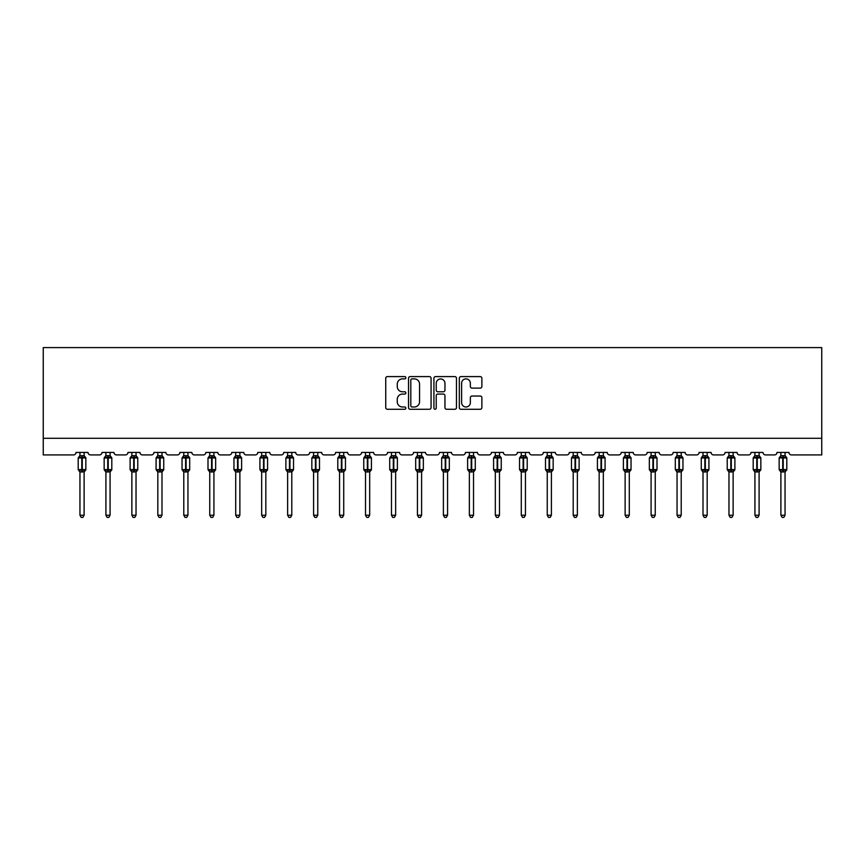 <?xml version="1.0" encoding="UTF-8"?>
<svg xmlns="http://www.w3.org/2000/svg" width="865" height="865" viewBox="0 0 865 865"><rect width="100%" height="100%" fill="white"/><g stroke="black" fill="none" stroke-linecap="round" stroke-linejoin="round"><path stroke-width="1.3" d="M405.869 377.746A1.146 1.146 0 0 0 404.733 376.599L387.379 376.599A1.633 1.633 0 0 0 385.736 378.232L385.736 407.631A1.633 1.633 0 0 0 387.379 409.264L404.733 409.264A1.146 1.146 0 0 0 405.869 408.129A1.146 1.146 0 0 0 404.733 406.983L402.485 406.983A5.222 5.222 0 0 1 397.262 401.76L397.262 399.306A5.222 5.222 0 0 1 402.485 394.072L404.733 394.072A1.146 1.146 0 0 0 405.869 392.937A1.146 1.146 0 0 0 404.733 391.791L402.485 391.791A5.222 5.222 0 0 1 397.262 386.568L397.262 384.114A5.222 5.222 0 0 1 402.485 378.892L404.733 378.892A1.146 1.146 0 0 0 405.869 377.746M480.237 388.115A1.633 1.633 0 0 0 481.87 386.482L481.87 378.232A1.633 1.633 0 0 0 480.237 376.599L460.959 376.599A1.633 1.633 0 0 0 459.326 378.232L459.326 407.631A1.633 1.633 0 0 0 460.959 409.264L480.237 409.264A1.633 1.633 0 0 0 481.87 407.631L481.87 397.673A1.633 1.633 0 0 0 480.237 396.04L471.987 396.04A1.633 1.633 0 0 0 470.355 397.673L470.355 402.614A4.368 4.368 0 0 1 465.986 406.983A4.368 4.368 0 0 1 461.618 402.614L461.618 383.26A4.368 4.368 0 0 1 465.986 378.892A4.368 4.368 0 0 1 470.355 383.26L470.355 386.482A1.633 1.633 0 0 0 471.987 388.115L480.237 388.115M821.75 438.285L821.75 347.589L43.25 347.589L43.25 454.925L73.536 454.925A2.498 2.498 0 0 0 76.033 452.427L88.014 452.427A2.498 2.498 0 0 0 90.511 454.925L99.497 454.925A2.498 2.498 0 0 0 101.994 452.427L113.975 452.427A2.498 2.498 0 0 0 116.472 454.925L125.457 454.925A2.498 2.498 0 0 0 127.955 452.427L139.935 452.427A2.498 2.498 0 0 0 142.433 454.925L151.418 454.925A2.498 2.498 0 0 0 153.916 452.427L165.896 452.427A2.498 2.498 0 0 0 168.394 454.925L177.379 454.925A2.498 2.498 0 0 0 179.877 452.427L191.857 452.427A2.498 2.498 0 0 0 194.355 454.925L203.34 454.925A2.498 2.498 0 0 0 205.838 452.427L217.818 452.427A2.498 2.498 0 0 0 220.315 454.925L229.301 454.925A2.498 2.498 0 0 0 231.798 452.427L243.779 452.427A2.498 2.498 0 0 0 246.276 454.925L255.262 454.925A2.498 2.498 0 0 0 257.759 452.427L269.739 452.427A2.498 2.498 0 0 0 272.237 454.925L281.222 454.925A2.498 2.498 0 0 0 283.72 452.427L295.7 452.427A2.498 2.498 0 0 0 298.198 454.925L307.183 454.925A2.498 2.498 0 0 0 309.681 452.427L321.661 452.427A2.498 2.498 0 0 0 324.159 454.925L333.144 454.925A2.498 2.498 0 0 0 335.642 452.427L347.622 452.427A2.498 2.498 0 0 0 350.12 454.925L359.105 454.925A2.498 2.498 0 0 0 361.602 452.427L373.594 452.427A2.498 2.498 0 0 0 376.08 454.925L385.076 454.925A2.498 2.498 0 0 0 387.563 452.427L399.554 452.427A2.498 2.498 0 0 0 402.041 454.925L411.037 454.925A2.498 2.498 0 0 0 413.524 452.427L425.515 452.427A2.498 2.498 0 0 0 428.002 454.925L436.998 454.925A2.498 2.498 0 0 0 439.485 452.427L451.476 452.427A2.498 2.498 0 0 0 453.963 454.925L462.959 454.925A2.498 2.498 0 0 0 465.446 452.427L477.437 452.427A2.498 2.498 0 0 0 479.924 454.925L488.92 454.925A2.498 2.498 0 0 0 491.407 452.427L503.398 452.427A2.498 2.498 0 0 0 505.895 454.925L514.88 454.925A2.498 2.498 0 0 0 517.378 452.427L529.358 452.427A2.498 2.498 0 0 0 531.856 454.925L540.841 454.925A2.498 2.498 0 0 0 543.339 452.427L555.319 452.427A2.498 2.498 0 0 0 557.817 454.925L566.802 454.925A2.498 2.498 0 0 0 569.3 452.427L581.28 452.427A2.498 2.498 0 0 0 583.778 454.925L592.763 454.925A2.498 2.498 0 0 0 595.261 452.427L607.241 452.427A2.498 2.498 0 0 0 609.738 454.925L618.724 454.925A2.498 2.498 0 0 0 621.221 452.427L633.202 452.427A2.498 2.498 0 0 0 635.699 454.925L644.685 454.925A2.498 2.498 0 0 0 647.182 452.427L659.162 452.427A2.498 2.498 0 0 0 661.66 454.925L670.645 454.925A2.498 2.498 0 0 0 673.143 452.427L685.123 452.427A2.498 2.498 0 0 0 687.621 454.925L696.606 454.925A2.498 2.498 0 0 0 699.104 452.427L711.084 452.427A2.498 2.498 0 0 0 713.582 454.925L722.567 454.925A2.498 2.498 0 0 0 725.065 452.427L737.045 452.427A2.498 2.498 0 0 0 739.543 454.925L748.528 454.925A2.498 2.498 0 0 0 751.025 452.427L763.006 452.427A2.498 2.498 0 0 0 765.503 454.925L774.489 454.925A2.498 2.498 0 0 0 776.986 452.427L788.966 452.427A2.498 2.498 0 0 0 791.464 454.925L821.75 454.925L821.75 438.285L43.25 438.285M431.073 378.232A1.633 1.633 0 0 0 429.44 376.599L410.161 376.599A1.633 1.633 0 0 0 408.529 378.232L408.529 407.631A1.633 1.633 0 0 0 410.161 409.264L429.44 409.264A1.633 1.633 0 0 0 431.073 407.631L431.073 378.232M435.56 376.599L454.839 376.599A1.633 1.633 0 0 1 456.471 378.232L456.471 407.631A1.633 1.633 0 0 1 454.839 409.264L446.589 409.264A1.633 1.633 0 0 1 444.956 407.631L444.956 395.716A1.633 1.633 0 0 0 443.323 394.072L437.852 394.072A1.633 1.633 0 0 0 436.22 395.716L436.22 408.129A1.146 1.146 0 0 1 435.073 409.264A1.146 1.146 0 0 1 433.927 408.129L433.927 378.232A1.633 1.633 0 0 1 435.56 376.599M411.956 378.892A1.146 1.146 0 0 0 410.81 380.027L410.81 405.836A1.146 1.146 0 0 0 411.956 406.983L414.324 406.983A5.222 5.222 0 0 0 419.557 401.76L419.557 384.114A5.222 5.222 0 0 0 414.324 378.892L411.956 378.892M444.956 383.336A4.368 4.368 0 0 0 440.588 378.967A4.368 4.368 0 0 0 436.22 383.336L436.22 390.158A1.633 1.633 0 0 0 437.852 391.791L443.323 391.791A1.633 1.633 0 0 0 444.956 390.158L444.956 383.336M79.948 515.248L84.11 515.248L82.856 517.411L81.191 517.411L79.948 515.248L79.948 471.836A1.827 1.741 180 0 0 78.985 470.311L79.342 469.771L81.775 470.355L82.272 469.608L82.272 457.217L84.705 457.801L85.311 457.185A0.833 0.833 0 0 1 85.851 457.963L78.196 457.963L78.196 469.608L81.775 469.608L81.775 457.217L79.342 457.801L78.985 457.261A1.827 1.741 0 0 0 79.948 455.725L84.11 455.812L84.11 452.427M84.11 515.248L84.11 471.76L81.775 472.009L81.775 470.355L82.272 469.608L85.851 469.608A0.833 0.833 0 0 1 85.311 470.398L84.11 472.106M81.775 472.009L79.948 471.847M79.948 452.427L79.948 455.736M82.272 472.009L82.272 470.355L84.705 469.771L85.311 470.398M79.948 455.812L79.342 457.801L79.948 455.812M84.705 457.801L84.11 455.812M84.11 471.76L84.705 469.771M79.948 471.76L79.342 469.771M105.908 515.248L110.071 515.248L108.817 517.411L107.152 517.411L105.908 515.248L105.908 471.836A1.827 1.741 180 0 0 104.946 470.311L105.303 469.771L107.736 470.355L108.233 469.608L108.233 457.217L110.666 457.801L111.271 457.185A0.833 0.833 0 0 1 111.812 457.963L104.157 457.963L104.157 469.608L107.736 469.608L107.736 457.217L105.303 457.801L104.946 457.261A1.827 1.741 0 0 0 105.908 455.725L110.071 455.812L110.071 452.427M110.071 515.248L110.071 471.76L107.736 472.009L107.736 470.355L108.233 469.608L111.812 469.608A0.833 0.833 0 0 1 111.271 470.398L110.071 472.106M107.736 472.009L105.908 471.847M105.908 452.427L105.908 455.736M108.233 472.009L108.233 470.355L110.666 469.771L111.271 470.398M105.908 455.812L105.303 457.801L105.908 455.812M110.666 457.801L110.071 455.812M110.071 471.76L110.666 469.771M105.908 471.76L105.303 469.771M131.869 515.248L136.032 515.248L134.778 517.411L133.113 517.411L131.869 515.248L131.869 471.836A1.827 1.741 180 0 0 130.907 470.311L131.264 469.771L133.697 470.355L134.194 469.608L134.194 457.217L136.627 457.801L137.232 457.185A0.833 0.833 0 0 1 137.773 457.963L130.118 457.963L130.118 469.608L133.697 469.608L133.697 457.217L131.264 457.801L130.907 457.261A1.827 1.741 0 0 0 131.869 455.725L136.032 455.812L136.032 452.427M136.032 515.248L136.032 471.76L133.697 472.009L133.697 470.355L134.194 469.608L137.773 469.608A0.833 0.833 0 0 1 137.232 470.398L136.032 472.106M133.697 472.009L131.869 471.847M131.869 452.427L131.869 455.736M134.194 472.009L134.194 470.355L136.627 469.771L137.232 470.398M131.869 455.812L131.264 457.801L131.869 455.812M136.627 457.801L136.032 455.812M136.032 471.76L136.627 469.771M131.869 471.76L131.264 469.771M157.83 515.248L161.993 515.248L160.739 517.411L159.074 517.411L157.83 515.248L157.83 471.836A1.827 1.741 180 0 0 156.868 470.311L157.225 469.771L159.657 470.355L160.155 469.608L160.155 457.217L162.588 457.801L163.193 457.185A0.833 0.833 0 0 1 163.734 457.963L156.078 457.963L156.078 469.608L159.657 469.608L159.657 457.217L157.225 457.801L156.868 457.261A1.827 1.741 0 0 0 157.83 455.725L161.993 455.812L161.993 452.427M161.993 515.248L161.993 471.76L159.657 472.009L159.657 470.355L160.155 469.608L163.734 469.608A0.833 0.833 0 0 1 163.193 470.398L161.993 472.106M159.657 472.009L157.83 471.847M157.83 452.427L157.83 455.736M160.155 472.009L160.155 470.355L162.588 469.771L163.193 470.398M157.83 455.812L157.225 457.801L157.83 455.812M162.588 457.801L161.993 455.812M161.993 471.76L162.588 469.771M157.83 471.76L157.225 469.771M183.791 515.248L187.954 515.248L186.699 517.411L185.034 517.411L183.791 515.248L183.791 471.836A1.827 1.741 180 0 0 182.829 470.311L183.185 469.771L185.618 470.355L186.116 469.608L186.116 457.217L188.548 457.801L189.154 457.185A0.833 0.833 0 0 1 189.695 457.963L182.039 457.963L182.039 469.608L185.618 469.608L185.618 457.217L183.185 457.801L182.829 457.261A1.827 1.741 0 0 0 183.791 455.725L187.954 455.812L187.954 452.427M187.954 515.248L187.954 471.76L185.618 472.009L185.618 470.355L186.116 469.608L189.695 469.608A0.833 0.833 0 0 1 189.154 470.398L187.954 472.106M185.618 472.009L183.791 471.847M183.791 452.427L183.791 455.736M186.116 472.009L186.116 470.355L188.548 469.771L189.154 470.398M183.791 455.812L183.185 457.801L183.791 455.812M188.548 457.801L187.954 455.812M187.954 471.76L188.548 469.771M183.791 471.76L183.185 469.771M209.752 515.248L213.915 515.248L212.66 517.411L210.995 517.411L209.752 515.248L209.752 471.836A1.827 1.741 180 0 0 208.789 470.311L209.146 469.771L211.579 470.355L212.076 469.608L212.076 457.217L214.52 457.801L215.115 457.185A0.833 0.833 0 0 1 215.655 457.963L208 457.963L208 469.608L211.579 469.608L211.579 457.217L209.146 457.801L208.789 457.261A1.827 1.741 0 0 0 209.752 455.725L213.915 455.812L213.915 452.427M213.915 515.248L213.915 471.76L211.579 472.009L211.579 470.355L212.076 469.608L215.655 469.608A0.833 0.833 0 0 1 215.115 470.398L213.915 472.106M211.579 472.009L209.752 471.847M209.752 452.427L209.752 455.736M212.076 472.009L212.076 470.355L214.52 469.771L215.115 470.398M209.752 455.812L209.146 457.801L209.752 455.812M214.52 457.801L213.915 455.812M213.915 471.76L214.52 469.771M209.752 471.76L209.146 469.771M235.713 515.248L239.875 515.248L238.621 517.411L236.956 517.411L235.713 515.248L235.713 471.836A1.827 1.741 180 0 0 234.75 470.311L235.107 469.771L237.54 470.355L238.037 469.608L238.037 457.217L240.481 457.801L241.076 457.185A0.833 0.833 0 0 1 241.616 457.963L233.961 457.963L233.961 469.608L237.54 469.608L237.54 457.217L235.107 457.801L234.75 457.261A1.827 1.741 0 0 0 235.713 455.725L239.875 455.812L239.875 452.427M239.875 515.248L239.875 471.76L237.54 472.009L237.54 470.355L238.037 469.608L241.616 469.608A0.833 0.833 0 0 1 241.076 470.398L239.875 472.106M237.54 472.009L235.713 471.847M235.713 452.427L235.713 455.736M238.037 472.009L238.037 470.355L240.481 469.771L241.076 470.398M235.713 455.812L235.107 457.801L235.713 455.812M240.481 457.801L239.875 455.812M239.875 471.76L240.481 469.771M235.713 471.76L235.107 469.771M261.673 515.248L265.836 515.248L264.582 517.411L262.917 517.411L261.673 515.248L261.673 471.836A1.827 1.741 180 0 0 260.711 470.311L261.068 469.771L263.501 470.355L263.998 469.608L263.998 457.217L266.442 457.801L267.036 457.185A0.833 0.833 0 0 1 267.577 457.963L259.922 457.963L259.922 469.608L263.501 469.608L263.501 457.217L261.068 457.801L260.711 457.261A1.827 1.741 0 0 0 261.673 455.725L265.836 455.812L265.836 452.427M265.836 515.248L265.836 471.76L263.501 472.009L263.501 470.355L263.998 469.608L267.577 469.608A0.833 0.833 0 0 1 267.036 470.398L265.836 472.106M263.501 472.009L261.673 471.847M261.673 452.427L261.673 455.736M263.998 472.009L263.998 470.355L266.442 469.771L267.036 470.398M261.673 455.812L261.068 457.801L261.673 455.812M266.442 457.801L265.836 455.812M265.836 471.76L266.442 469.771M261.673 471.76L261.068 469.771M287.634 515.248L291.797 515.248L290.543 517.411L288.878 517.411L287.634 515.248L287.634 471.836A1.827 1.741 180 0 0 286.672 470.311L287.029 469.771L289.461 470.355L289.959 469.608L289.959 457.217L292.402 457.801L292.997 457.185A0.833 0.833 0 0 1 293.538 457.963L285.882 457.963L285.882 469.608L289.461 469.608L289.461 457.217L287.029 457.801L286.672 457.261A1.827 1.741 0 0 0 287.634 455.725L291.797 455.812L291.797 452.427M291.797 515.248L291.797 471.76L289.461 472.009L289.461 470.355L289.959 469.608L293.538 469.608A0.833 0.833 0 0 1 292.997 470.398L291.797 472.106M289.461 472.009L287.634 471.847M287.634 452.427L287.634 455.736M289.959 472.009L289.959 470.355L292.402 469.771L292.997 470.398M287.634 455.812L287.029 457.801L287.634 455.812M292.402 457.801L291.797 455.812M291.797 471.76L292.402 469.771M287.634 471.76L287.029 469.771M313.595 515.248L317.758 515.248L316.504 517.411L314.849 517.411L313.595 515.248L313.595 471.836A1.827 1.741 180 0 0 312.633 470.311L312.989 469.771L315.422 470.355L315.92 469.608L315.92 457.217L318.363 457.801L318.958 457.185A0.833 0.833 0 0 1 319.499 457.963L311.843 457.963L311.843 469.608L315.422 469.608L315.422 457.217L312.989 457.801L312.633 457.261A1.827 1.741 0 0 0 313.595 455.725L317.758 455.812L317.758 452.427M317.758 515.248L317.758 471.76L315.422 472.009L315.422 470.355L315.92 469.608L319.499 469.608A0.833 0.833 0 0 1 318.958 470.398L317.758 472.106M315.422 472.009L313.595 471.847M313.595 452.427L313.595 455.736M315.92 472.009L315.92 470.355L318.363 469.771L318.958 470.398M313.595 455.812L312.989 457.801L313.595 455.812M318.363 457.801L317.758 455.812M317.758 471.76L318.363 469.771M313.595 471.76L312.989 469.771M339.556 515.248L343.719 515.248L342.464 517.411L340.81 517.411L339.556 515.248L339.556 471.836A1.827 1.741 180 0 0 338.593 470.311L338.95 469.771L341.383 470.355L341.88 469.608L341.88 457.217L344.324 457.801L344.919 457.185A0.833 0.833 0 0 1 345.459 457.963L337.804 457.963L337.804 469.608L341.383 469.608L341.383 457.217L338.95 457.801L338.593 457.261A1.827 1.741 0 0 0 339.556 455.725L343.719 455.812L343.719 452.427M343.719 515.248L343.719 471.76L341.383 472.009L341.383 470.355L341.88 469.608L345.459 469.608A0.833 0.833 0 0 1 344.919 470.398L343.719 472.106M341.383 472.009L339.556 471.847M339.556 452.427L339.556 455.736M341.88 472.009L341.88 470.355L344.324 469.771L344.919 470.398M339.556 455.812L338.95 457.801L339.556 455.812M344.324 457.801L343.719 455.812M343.719 471.76L344.324 469.771M339.556 471.76L338.95 469.771M365.517 515.248L369.679 515.248L368.425 517.411L366.771 517.411L365.517 515.248L365.517 471.836A1.827 1.741 180 0 0 364.554 470.311L364.911 469.771L367.344 470.355L367.852 469.608L367.852 457.217L370.285 457.801L370.88 457.185A0.833 0.833 0 0 1 371.42 457.963L363.765 457.963L363.765 469.608L367.344 469.608L367.344 457.217L364.911 457.801L364.554 457.261A1.827 1.741 0 0 0 365.517 455.725L369.679 455.812L369.679 452.427M369.679 515.248L369.679 471.76L367.344 472.009L367.344 470.355L367.852 469.608L371.42 469.608A0.833 0.833 0 0 1 370.88 470.398L369.679 472.106M367.344 472.009L365.517 471.847M365.517 452.427L365.517 455.736M367.852 472.009L367.852 470.355L370.285 469.771L370.88 470.398M365.517 455.812L364.911 457.801L365.517 455.812M370.285 457.801L369.679 455.812M369.679 471.76L370.285 469.771M365.517 471.76L364.911 469.771M391.477 515.248L395.64 515.248L394.386 517.411L392.732 517.411L391.477 515.248L391.477 471.836A1.827 1.741 180 0 0 390.515 470.311L390.872 469.771L393.305 470.355L393.813 469.608L393.813 457.217L396.246 457.801L396.84 457.185A0.833 0.833 0 0 1 397.381 457.963L389.726 457.963L389.726 469.608L393.305 469.608L393.305 457.217L390.872 457.801L390.515 457.261A1.827 1.741 0 0 0 391.477 455.725L395.64 455.812L395.64 452.427M395.64 515.248L395.64 471.76L393.305 472.009L393.305 470.355L393.813 469.608L397.381 469.608A0.833 0.833 0 0 1 396.84 470.398L395.64 472.106M393.305 472.009L391.477 471.847M391.477 452.427L391.477 455.736M393.813 472.009L393.813 470.355L396.246 469.771L396.84 470.398M391.477 455.812L390.872 457.801L391.477 455.812M396.246 457.801L395.64 455.812M395.64 471.76L396.246 469.771M391.477 471.76L390.872 469.771M417.438 515.248L421.601 515.248L420.347 517.411L418.692 517.411L417.438 515.248L417.438 471.836A1.827 1.741 180 0 0 416.476 470.311L416.833 469.771L419.266 470.355L419.774 469.608L419.774 457.217L422.207 457.801L422.801 457.185A0.833 0.833 0 0 1 423.342 457.963L415.687 457.963L415.687 469.608L419.266 469.608L419.266 457.217L416.833 457.801L416.476 457.261A1.827 1.741 0 0 0 417.438 455.725L421.601 455.812L421.601 452.427M421.601 515.248L421.601 471.76L419.266 472.009L419.266 470.355L419.774 469.608L423.342 469.608A0.833 0.833 0 0 1 422.801 470.398L421.601 472.106M419.266 472.009L417.438 471.847M417.438 452.427L417.438 455.736M419.774 472.009L419.774 470.355L422.207 469.771L422.801 470.398M417.438 455.812L416.833 457.801L417.438 455.812M422.207 457.801L421.601 455.812M421.601 471.76L422.207 469.771M417.438 471.76L416.833 469.771M443.399 515.248L447.562 515.248L446.308 517.411L444.653 517.411L443.399 515.248L443.399 471.836A1.827 1.741 180 0 0 442.437 470.311L442.793 469.771L445.226 470.355L445.735 469.608L445.735 457.217L448.167 457.801L448.762 457.185A0.833 0.833 0 0 1 449.313 457.963L441.658 457.963L441.658 469.608L445.226 469.608L445.226 457.217L442.793 457.801L442.437 457.261A1.827 1.741 0 0 0 443.399 455.725L447.562 455.812L447.562 452.427M447.562 515.248L447.562 471.76L445.226 472.009L445.226 470.355L445.735 469.608L449.313 469.608A0.833 0.833 0 0 1 448.762 470.398L447.562 472.106M445.226 472.009L443.399 471.847M443.399 452.427L443.399 455.736M445.735 472.009L445.735 470.355L448.167 469.771L448.762 470.398M443.399 455.812L442.793 457.801L443.399 455.812M448.167 457.801L447.562 455.812M447.562 471.76L448.167 469.771M443.399 471.76L442.793 469.771M469.36 515.248L473.523 515.248L472.268 517.411L470.614 517.411L469.36 515.248L469.36 471.836A1.827 1.741 180 0 0 468.397 470.311L468.754 469.771L471.187 470.355L471.695 469.608L471.695 457.217L474.128 457.801L474.723 457.185A0.833 0.833 0 0 1 475.274 457.963L467.619 457.963L467.619 469.608L471.187 469.608L471.187 457.217L468.754 457.801L468.397 457.261A1.827 1.741 0 0 0 469.36 455.725L473.523 455.812L473.523 452.427M473.523 515.248L473.523 471.76L471.187 472.009L471.187 470.355L471.695 469.608L475.274 469.608A0.833 0.833 0 0 1 474.723 470.398L473.523 472.106M471.187 472.009L469.36 471.847M469.36 452.427L469.36 455.736M471.695 472.009L471.695 470.355L474.128 469.771L474.723 470.398M469.36 455.812L468.754 457.801L469.36 455.812M474.128 457.801L473.523 455.812M473.523 471.76L474.128 469.771M469.36 471.76L468.754 469.771M495.321 515.248L499.483 515.248L498.229 517.411L496.575 517.411L495.321 515.248L495.321 471.836A1.827 1.741 180 0 0 494.358 470.311L494.715 469.771L497.148 470.355L497.656 469.608L497.656 457.217L500.089 457.801L500.684 457.185A0.833 0.833 0 0 1 501.235 457.963L493.58 457.963L493.58 469.608L497.148 469.608L497.148 457.217L494.715 457.801L494.358 457.261A1.827 1.741 0 0 0 495.321 455.725L499.483 455.812L499.483 452.427M499.483 515.248L499.483 471.76L497.148 472.009L497.148 470.355L497.656 469.608L501.235 469.608A0.833 0.833 0 0 1 500.684 470.398L499.483 472.106M497.148 472.009L495.321 471.847M495.321 452.427L495.321 455.736M497.656 472.009L497.656 470.355L500.089 469.771L500.684 470.398M495.321 455.812L494.715 457.801L495.321 455.812M500.089 457.801L499.483 455.812M499.483 471.76L500.089 469.771M495.321 471.76L494.715 469.771M521.281 515.248L525.444 515.248L524.19 517.411L522.536 517.411L521.281 515.248L521.281 471.836A1.827 1.741 180 0 0 520.319 470.311L520.676 469.771L523.12 470.355L523.617 469.608L523.617 457.217L526.05 457.801L526.644 457.185A0.833 0.833 0 0 1 527.196 457.963L519.541 457.963L519.541 469.608L523.12 469.608L523.12 457.217L520.676 457.801L520.319 457.261A1.827 1.741 0 0 0 521.281 455.725L525.444 455.812L525.444 452.427M525.444 515.248L525.444 471.76L523.12 472.009L523.12 470.355L523.617 469.608L527.196 469.608A0.833 0.833 0 0 1 526.644 470.398L525.444 472.106M523.12 472.009L521.281 471.847M521.281 452.427L521.281 455.736M523.617 472.009L523.617 470.355L526.05 469.771L526.644 470.398M521.281 455.812L520.676 457.801L521.281 455.812M526.05 457.801L525.444 455.812M525.444 471.76L526.05 469.771M521.281 471.76L520.676 469.771M547.242 515.248L551.405 515.248L550.151 517.411L548.496 517.411L547.242 515.248L547.242 471.836A1.827 1.741 180 0 0 546.28 470.311L546.637 469.771L549.08 470.355L549.578 469.608L549.578 457.217L552.011 457.801L552.605 457.185A0.833 0.833 0 0 1 553.157 457.963L545.501 457.963L545.501 469.608L549.08 469.608L549.08 457.217L546.637 457.801L546.28 457.261A1.827 1.741 0 0 0 547.242 455.725L551.405 455.812L551.405 452.427M551.405 515.248L551.405 471.76L549.08 472.009L549.08 470.355L549.578 469.608L553.157 469.608A0.833 0.833 0 0 1 552.605 470.398L551.405 472.106M549.08 472.009L547.242 471.847M547.242 452.427L547.242 455.736M549.578 472.009L549.578 470.355L552.011 469.771L552.605 470.398M547.242 455.812L546.637 457.801L547.242 455.812M552.011 457.801L551.405 455.812M551.405 471.76L552.011 469.771M547.242 471.76L546.637 469.771M573.203 515.248L577.366 515.248L576.122 517.411L574.457 517.411L573.203 515.248L573.203 471.836A1.827 1.741 180 0 0 572.241 470.311L572.598 469.771L575.041 470.355L575.539 469.608L575.539 457.217L577.971 457.801L578.566 457.185A0.833 0.833 0 0 1 579.118 457.963L571.462 457.963L571.462 469.608L575.041 469.608L575.041 457.217L572.598 457.801L572.241 457.261A1.827 1.741 0 0 0 573.203 455.725L577.366 455.812L577.366 452.427M577.366 515.248L577.366 471.76L575.041 472.009L575.041 470.355L575.539 469.608L579.118 469.608A0.833 0.833 0 0 1 578.566 470.398L577.366 472.106M575.041 472.009L573.203 471.847M573.203 452.427L573.203 455.736M575.539 472.009L575.539 470.355L577.971 469.771L578.566 470.398M573.203 455.812L572.598 457.801L573.203 455.812M577.971 457.801L577.366 455.812M577.366 471.76L577.971 469.771M573.203 471.76L572.598 469.771M599.164 515.248L603.327 515.248L602.083 517.411L600.418 517.411L599.164 515.248L599.164 471.836A1.827 1.741 180 0 0 598.202 470.311L598.558 469.771L601.002 470.355L601.499 469.608L601.499 457.217L603.932 457.801L604.527 457.185A0.833 0.833 0 0 1 605.078 457.963L597.423 457.963L597.423 469.608L601.002 469.608L601.002 457.217L598.558 457.801L598.202 457.261A1.827 1.741 0 0 0 599.164 455.725L603.327 455.812L603.327 452.427M603.327 515.248L603.327 471.76L601.002 472.009L601.002 470.355L601.499 469.608L605.078 469.608A0.833 0.833 0 0 1 604.527 470.398L603.327 472.106M601.002 472.009L599.164 471.847M599.164 452.427L599.164 455.736M601.499 472.009L601.499 470.355L603.932 469.771L604.527 470.398M599.164 455.812L598.558 457.801L599.164 455.812M603.932 457.801L603.327 455.812M603.327 471.76L603.932 469.771M599.164 471.76L598.558 469.771M625.125 515.248L629.288 515.248L628.044 517.411L626.379 517.411L625.125 515.248L625.125 471.836A1.827 1.741 180 0 0 624.162 470.311L624.519 469.771L626.963 470.355L627.46 469.608L627.46 457.217L629.893 457.801L630.488 457.185A0.833 0.833 0 0 1 631.039 457.963L623.384 457.963L623.384 469.608L626.963 469.608L626.963 457.217L624.519 457.801L624.162 457.261A1.827 1.741 0 0 0 625.125 455.725L629.288 455.812L629.288 452.427M629.288 515.248L629.288 471.76L626.963 472.009L626.963 470.355L627.46 469.608L631.039 469.608A0.833 0.833 0 0 1 630.488 470.398L629.288 472.106M626.963 472.009L625.125 471.847M625.125 452.427L625.125 455.736M627.46 472.009L627.46 470.355L629.893 469.771L630.488 470.398M625.125 455.812L624.519 457.801L625.125 455.812M629.893 457.801L629.288 455.812M629.288 471.76L629.893 469.771M625.125 471.76L624.519 469.771M651.086 515.248L655.248 515.248L654.005 517.411L652.34 517.411L651.086 515.248L651.086 471.836A1.827 1.741 180 0 0 650.123 470.311L650.48 469.771L652.924 470.355L653.421 469.608L653.421 457.217L655.854 457.801L656.449 457.185A0.833 0.833 0 0 1 657 457.963L649.345 457.963L649.345 469.608L652.924 469.608L652.924 457.217L650.48 457.801L650.123 457.261A1.827 1.741 0 0 0 651.086 455.725L655.248 455.812L655.248 452.427M655.248 515.248L655.248 471.76L652.924 472.009L652.924 470.355L653.421 469.608L657 469.608A0.833 0.833 0 0 1 656.449 470.398L655.248 472.106M652.924 472.009L651.086 471.847M651.086 452.427L651.086 455.736M653.421 472.009L653.421 470.355L655.854 469.771L656.449 470.398M651.086 455.812L650.48 457.801L651.086 455.812M655.854 457.801L655.248 455.812M655.248 471.76L655.854 469.771M651.086 471.76L650.48 469.771M677.046 515.248L681.209 515.248L679.966 517.411L678.301 517.411L677.046 515.248L677.046 471.836A1.827 1.741 180 0 0 676.084 470.311L676.452 469.771L678.884 470.355L679.382 469.608L679.382 457.217L681.815 457.801L682.409 457.185A0.833 0.833 0 0 1 682.961 457.963L675.305 457.963L675.305 469.608L678.884 469.608L678.884 457.217L676.452 457.801L676.084 457.261A1.827 1.741 0 0 0 677.046 455.725L681.209 455.812L681.209 452.427M681.209 515.248L681.209 471.76L678.884 472.009L678.884 470.355L679.382 469.608L682.961 469.608A0.833 0.833 0 0 1 682.409 470.398L681.209 472.106M678.884 472.009L677.046 471.847M677.046 452.427L677.046 455.736M679.382 472.009L679.382 470.355L681.815 469.771L682.409 470.398M677.046 455.812L676.452 457.801L677.046 455.812M681.815 457.801L681.209 455.812M681.209 471.76L681.815 469.771M677.046 471.76L676.452 469.771M703.007 515.248L707.17 515.248L705.927 517.411L704.261 517.411L703.007 515.248L703.007 471.836A1.827 1.741 180 0 0 702.045 470.311L702.412 469.771L704.845 470.355L705.343 469.608L705.343 457.217L707.775 457.801L708.37 457.185A0.833 0.833 0 0 1 708.922 457.963L701.266 457.963L701.266 469.608L704.845 469.608L704.845 457.217L702.412 457.801L702.045 457.261A1.827 1.741 0 0 0 703.007 455.725L707.17 455.812L707.17 452.427M707.17 515.248L707.17 471.76L704.845 472.009L704.845 470.355L705.343 469.608L708.922 469.608A0.833 0.833 0 0 1 708.37 470.398L707.17 472.106M704.845 472.009L703.007 471.847M703.007 452.427L703.007 455.736M705.343 472.009L705.343 470.355L707.775 469.771L708.37 470.398M703.007 455.812L702.412 457.801L703.007 455.812M707.775 457.801L707.17 455.812M707.17 471.76L707.775 469.771M703.007 471.76L702.412 469.771M728.968 515.248L733.131 515.248L731.887 517.411L730.222 517.411L728.968 515.248L728.968 471.836A1.827 1.741 180 0 0 728.016 470.311L728.373 469.771L730.806 470.355L731.303 469.608L731.303 457.217L733.736 457.801L734.331 457.185A0.833 0.833 0 0 1 734.882 457.963L727.227 457.963L727.227 469.608L730.806 469.608L730.806 457.217L728.373 457.801L728.016 457.261A1.827 1.741 0 0 0 728.968 455.725L733.131 455.812L733.131 452.427M733.131 515.248L733.131 471.76L730.806 472.009L730.806 470.355L731.303 469.608L734.882 469.608A0.833 0.833 0 0 1 734.331 470.398L733.131 472.106M730.806 472.009L728.968 471.847M728.968 452.427L728.968 455.736M731.303 472.009L731.303 470.355L733.736 469.771L734.331 470.398M728.968 455.812L728.373 457.801L728.968 455.812M733.736 457.801L733.131 455.812M733.131 471.76L733.736 469.771M728.968 471.76L728.373 469.771M754.929 515.248L759.092 515.248L757.848 517.411L756.183 517.411L754.929 515.248L754.929 471.836A1.827 1.741 180 0 0 753.977 470.311L754.334 469.771L756.767 470.355L757.264 469.608L757.264 457.217L759.697 457.801L760.292 457.185A0.833 0.833 0 0 1 760.843 457.963L753.188 457.963L753.188 469.608L756.767 469.608L756.767 457.217L754.334 457.801L753.977 457.261A1.827 1.741 0 0 0 754.929 455.725L759.092 455.812L759.092 452.427M759.092 515.248L759.092 471.76L756.767 472.009L756.767 470.355L757.264 469.608L760.843 469.608A0.833 0.833 0 0 1 760.292 470.398L759.092 472.106M756.767 472.009L754.929 471.847M754.929 452.427L754.929 455.736M757.264 472.009L757.264 470.355L759.697 469.771L760.292 470.398M754.929 455.812L754.334 457.801L754.929 455.812M759.697 457.801L759.092 455.812M759.092 471.76L759.697 469.771M754.929 471.76L754.334 469.771M780.89 515.248L785.052 515.248L783.809 517.411L782.144 517.411L780.89 515.248L780.89 471.836A1.827 1.741 180 0 0 779.938 470.311L780.295 469.771L782.728 470.355L783.225 469.608L783.225 457.217L785.658 457.801L786.253 457.185A0.833 0.833 0 0 1 786.804 457.963L779.149 457.963L779.149 469.608L782.728 469.608L782.728 457.217L780.295 457.801L779.938 457.261A1.827 1.741 0 0 0 780.89 455.725L785.052 455.812L785.052 452.427M785.052 515.248L785.052 471.76L782.728 472.009L782.728 470.355L783.225 469.608L786.804 469.608A0.833 0.833 0 0 1 786.253 470.398L785.052 472.106M782.728 472.009L780.89 471.847M780.89 452.427L780.89 455.736M783.225 472.009L783.225 470.355L785.658 469.771L786.253 470.398M780.89 455.812L780.295 457.801L780.89 455.812M785.658 457.801L785.052 455.812M785.052 471.76L785.658 469.771M780.89 471.76L780.295 469.771M82.272 455.563L82.272 457.217L81.775 455.563M85.062 457.261A1.827 1.741 0 0 1 84.11 455.725M84.11 471.847A1.827 1.741 180 0 1 85.062 470.311M108.233 455.563L108.233 457.217L107.736 455.563M111.023 457.261A1.827 1.741 0 0 1 110.071 455.725M110.071 471.847A1.827 1.741 180 0 1 111.023 470.311M134.194 455.563L134.194 457.217L133.697 455.563M136.984 457.261A1.827 1.741 0 0 1 136.032 455.725M136.032 471.847A1.827 1.741 180 0 1 136.984 470.311M160.155 455.563L160.155 457.217L159.657 455.563M162.955 457.261A1.827 1.741 0 0 1 161.993 455.725M161.993 471.847A1.827 1.741 180 0 1 162.955 470.311M186.116 455.563L186.116 457.217L185.618 455.563M188.916 457.261A1.827 1.741 0 0 1 187.954 455.725M187.954 471.847A1.827 1.741 180 0 1 188.916 470.311M212.076 455.563L212.076 457.217L211.579 455.563M214.877 457.261A1.827 1.741 0 0 1 213.915 455.725M213.915 471.847A1.827 1.741 180 0 1 214.877 470.311M238.037 455.563L238.037 457.217L237.54 455.563M240.838 457.261A1.827 1.741 0 0 1 239.875 455.725M239.875 471.847A1.827 1.741 180 0 1 240.838 470.311M263.998 455.563L263.998 457.217L263.501 455.563M266.798 457.261A1.827 1.741 0 0 1 265.836 455.725M265.836 471.847A1.827 1.741 180 0 1 266.798 470.311M289.959 455.563L289.959 457.217L289.461 455.563M292.759 457.261A1.827 1.741 0 0 1 291.797 455.725M291.797 471.847A1.827 1.741 180 0 1 292.759 470.311M315.92 455.563L315.92 457.217L315.422 455.563M318.72 457.261A1.827 1.741 0 0 1 317.758 455.725M317.758 471.847A1.827 1.741 180 0 1 318.72 470.311M341.88 455.563L341.88 457.217L341.383 455.563M344.681 457.261A1.827 1.741 0 0 1 343.719 455.725M343.719 471.847A1.827 1.741 180 0 1 344.681 470.311M367.852 455.563L367.852 457.217L367.344 455.563M370.642 457.261A1.827 1.741 0 0 1 369.679 455.725M369.679 471.847A1.827 1.741 180 0 1 370.642 470.311M393.813 455.563L393.813 457.217L393.305 455.563M396.603 457.261A1.827 1.741 0 0 1 395.64 455.725M395.64 471.847A1.827 1.741 180 0 1 396.603 470.311M419.774 455.563L419.774 457.217L419.266 455.563M422.563 457.261A1.827 1.741 0 0 1 421.601 455.725M421.601 471.847A1.827 1.741 180 0 1 422.563 470.311M445.735 455.563L445.735 457.217L445.226 455.563M448.524 457.261A1.827 1.741 0 0 1 447.562 455.725M447.562 471.847A1.827 1.741 180 0 1 448.524 470.311M471.695 455.563L471.695 457.217L471.187 455.563M474.485 457.261A1.827 1.741 0 0 1 473.523 455.725M473.523 471.847A1.827 1.741 180 0 1 474.485 470.311M497.656 455.563L497.656 457.217L497.148 455.563M500.446 457.261A1.827 1.741 0 0 1 499.483 455.725M499.483 471.847A1.827 1.741 180 0 1 500.446 470.311M523.617 455.563L523.617 457.217L523.12 455.563M526.407 457.261A1.827 1.741 0 0 1 525.444 455.725M525.444 471.847A1.827 1.741 180 0 1 526.407 470.311M549.578 455.563L549.578 457.217L549.08 455.563M552.367 457.261A1.827 1.741 0 0 1 551.405 455.725M551.405 471.847A1.827 1.741 180 0 1 552.367 470.311M575.539 455.563L575.539 457.217L575.041 455.563M578.328 457.261A1.827 1.741 0 0 1 577.366 455.725M577.366 471.847A1.827 1.741 180 0 1 578.328 470.311M601.499 455.563L601.499 457.217L601.002 455.563M604.289 457.261A1.827 1.741 0 0 1 603.327 455.725M603.327 471.847A1.827 1.741 180 0 1 604.289 470.311M627.46 455.563L627.46 457.217L626.963 455.563M630.25 457.261A1.827 1.741 0 0 1 629.288 455.725M629.288 471.847A1.827 1.741 180 0 1 630.25 470.311M653.421 455.563L653.421 457.217L652.924 455.563M656.211 457.261A1.827 1.741 0 0 1 655.248 455.725M655.248 471.847A1.827 1.741 180 0 1 656.211 470.311M679.382 455.563L679.382 457.217L678.884 455.563M682.171 457.261A1.827 1.741 0 0 1 681.209 455.725M681.209 471.847A1.827 1.741 180 0 1 682.171 470.311M705.343 455.563L705.343 457.217L704.845 455.563M708.132 457.261A1.827 1.741 0 0 1 707.17 455.725M707.17 471.847A1.827 1.741 180 0 1 708.132 470.311M731.303 455.563L731.303 457.217L730.806 455.563M734.093 457.261A1.827 1.741 0 0 1 733.131 455.725M733.131 471.847A1.827 1.741 180 0 1 734.093 470.311M757.264 455.563L757.264 457.217L756.767 455.563M760.054 457.261A1.827 1.741 0 0 1 759.092 455.725M759.092 471.847A1.827 1.741 180 0 1 760.054 470.311M783.225 455.563L783.225 457.217L782.728 455.563M786.015 457.261A1.827 1.741 0 0 1 785.052 455.725M785.052 471.847A1.827 1.741 180 0 1 786.015 470.311M85.851 469.608L85.851 457.963M79.948 472.106L78.196 469.608M79.948 455.466L78.196 457.963M85.311 457.185L84.11 455.466M111.812 469.608L111.812 457.963M105.908 472.106L104.157 469.608M105.908 455.466L104.157 457.963M111.271 457.185L110.071 455.466M137.773 469.608L137.773 457.963M131.869 472.106L130.118 469.608M131.869 455.466L130.118 457.963M137.232 457.185L136.032 455.466M163.734 469.608L163.734 457.963M157.83 472.106L156.078 469.608M157.83 455.466L156.078 457.963M163.193 457.185L161.993 455.466M189.695 469.608L189.695 457.963M183.791 472.106L182.039 469.608M183.791 455.466L182.039 457.963M189.154 457.185L187.954 455.466M215.655 469.608L215.655 457.963M209.752 472.106L208 469.608M209.752 455.466L208 457.963M215.115 457.185L213.915 455.466M241.616 469.608L241.616 457.963M235.713 472.106L233.961 469.608M235.713 455.466L233.961 457.963M241.076 457.185L239.875 455.466M267.577 469.608L267.577 457.963M261.673 472.106L259.922 469.608M261.673 455.466L259.922 457.963M267.036 457.185L265.836 455.466M293.538 469.608L293.538 457.963M287.634 472.106L285.882 469.608M287.634 455.466L285.882 457.963M292.997 457.185L291.797 455.466M319.499 469.608L319.499 457.963M313.595 472.106L311.843 469.608M313.595 455.466L311.843 457.963M318.958 457.185L317.758 455.466M345.459 469.608L345.459 457.963M339.556 472.106L337.804 469.608M339.556 455.466L337.804 457.963M344.919 457.185L343.719 455.466M371.42 469.608L371.42 457.963M365.517 472.106L363.765 469.608M365.517 455.466L363.765 457.963M370.88 457.185L369.679 455.466M397.381 469.608L397.381 457.963M391.477 472.106L389.726 469.608M391.477 455.466L389.726 457.963M396.84 457.185L395.64 455.466M423.342 469.608L423.342 457.963M417.438 472.106L415.687 469.608M417.438 455.466L415.687 457.963M422.801 457.185L421.601 455.466M449.313 469.608L449.313 457.963M443.399 472.106L441.658 469.608M443.399 455.466L441.658 457.963M448.762 457.185L447.562 455.466M475.274 469.608L475.274 457.963M469.36 472.106L467.619 469.608M469.36 455.466L467.619 457.963M474.723 457.185L473.523 455.466M501.235 469.608L501.235 457.963M495.321 472.106L493.58 469.608M495.321 455.466L493.58 457.963M500.684 457.185L499.483 455.466M527.196 469.608L527.196 457.963M521.281 472.106L519.541 469.608M521.281 455.466L519.541 457.963M526.644 457.185L525.444 455.466M553.157 469.608L553.157 457.963M547.242 472.106L545.501 469.608M547.242 455.466L545.501 457.963M552.605 457.185L551.405 455.466M579.118 469.608L579.118 457.963M573.203 472.106L571.462 469.608M573.203 455.466L571.462 457.963M578.566 457.185L577.366 455.466M605.078 469.608L605.078 457.963M599.164 472.106L597.423 469.608M599.164 455.466L597.423 457.963M604.527 457.185L603.327 455.466M631.039 469.608L631.039 457.963M625.125 472.106L623.384 469.608M625.125 455.466L623.384 457.963M630.488 457.185L629.288 455.466M657 469.608L657 457.963M651.086 472.106L649.345 469.608M651.086 455.466L649.345 457.963M656.449 457.185L655.248 455.466M682.961 469.608L682.961 457.963M677.046 472.106L675.305 469.608M677.046 455.466L675.305 457.963M682.409 457.185L681.209 455.466M708.922 469.608L708.922 457.963M703.007 472.106L701.266 469.608M703.007 455.466L701.266 457.963M708.37 457.185L707.17 455.466M734.882 469.608L734.882 457.963M728.968 472.106L727.227 469.608M728.968 455.466L727.227 457.963M734.331 457.185L733.131 455.466M760.843 469.608L760.843 457.963M754.929 472.106L753.188 469.608M754.929 455.466L753.188 457.963M760.292 457.185L759.092 455.466M786.804 469.608L786.804 457.963M780.89 472.106L779.149 469.608M780.89 455.466L779.149 457.963M786.253 457.185L785.052 455.466"/></g></svg>
